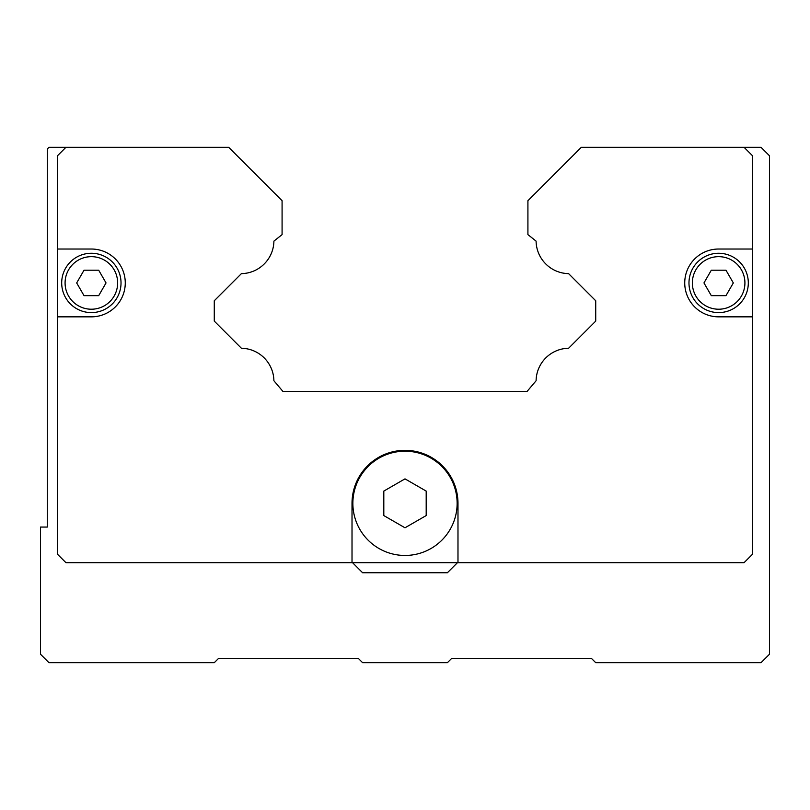 <?xml version="1.0" encoding="UTF-8"?>
<svg xmlns="http://www.w3.org/2000/svg" width="810" height="810" viewBox="0 0 810 810"><rect width="100%" height="100%" fill="white"/><g stroke="black" fill="none" stroke-linecap="round" stroke-linejoin="round"><path stroke-width="1.21" d="M426.192 503.334L426.192 515.565L405 527.796L383.808 515.565L383.808 491.093L405 478.862L426.192 491.093L426.192 503.334M457.134 503.334A52.134 52.134 0 0 1 405 555.457A52.134 52.134 0 0 1 352.866 503.334A52.134 52.134 0 0 1 405 451.2A52.134 52.134 0 0 1 457.134 503.334A52.134 52.134 0 0 0 405 451.2A52.134 52.134 0 0 0 352.866 503.334M718.642 316.842A33.909 33.909 0 0 1 684.733 282.933A33.909 33.909 0 0 1 718.642 249.024L752.551 249.024L752.551 316.842L718.642 316.842M125.266 282.933A33.909 33.909 0 0 1 91.358 316.842L57.449 316.842L57.449 249.024L91.358 249.024A33.909 33.909 0 0 1 125.266 282.933M121.024 282.933A29.666 29.666 0 0 0 91.358 253.267A29.666 29.666 0 0 0 61.692 282.933A29.666 29.666 0 0 0 91.358 312.599A29.666 29.666 0 0 0 121.024 282.933A29.666 29.666 0 0 0 91.358 253.267A29.666 29.666 0 0 0 61.692 282.933M748.308 282.933A29.666 29.666 0 0 0 718.642 253.267A29.666 29.666 0 0 0 688.976 282.933A29.666 29.666 0 0 0 718.642 312.599A29.666 29.666 0 0 0 748.308 282.933A29.666 29.666 0 0 0 718.642 253.267A29.666 29.666 0 0 0 688.976 282.933M725.983 270.216L733.323 282.933L725.983 295.65L711.301 295.65L703.961 282.933L711.301 270.216L725.983 270.216M98.698 270.216L106.039 282.933L98.698 295.65L84.017 295.65L76.677 282.933L84.017 270.216L98.698 270.216M752.551 316.842L752.551 554.192L744.066 562.667L65.934 562.667L57.449 554.192L57.449 316.842M57.449 249.024L57.449 155.783L65.934 147.309L228.683 147.309L282.083 200.708L282.083 234.617L273.912 241.127A33.058 33.058 0 0 1 241.4 273.638L214.275 300.763L214.275 321.104L241.4 348.249A33.058 33.058 0 0 1 273.901 380.751L282.933 391.433L527.067 391.433L536.098 380.751A33.048 33.048 0 0 1 568.6 348.249L595.725 321.104L595.725 300.763L568.6 273.638A33.078 33.078 0 0 1 536.088 241.127L527.917 234.617L527.917 200.708L581.317 147.309L744.066 147.309L752.551 155.783L752.551 249.024M352.016 562.667L352.016 503.334A52.984 52.984 0 0 1 405 450.35A52.984 52.984 0 0 1 457.984 503.334L457.984 562.667M457.468 562.667L447.383 572.751L362.617 572.751L352.532 562.667M65.934 147.309L48.975 147.309L47.284 148.999L47.284 527.067L40.5 527.067L40.5 654.217L48.975 662.691L214.275 662.691L218.508 658.459L358.374 658.459L362.617 662.691L447.383 662.691L451.626 658.459L591.492 658.459L595.725 662.691L761.025 662.691L769.5 654.217L769.5 155.783L761.025 147.309L744.066 147.309M117.642 282.933A26.274 26.274 0 0 0 91.358 256.659A26.274 26.274 0 0 0 65.084 282.933A26.274 26.274 0 0 0 91.358 309.217A26.274 26.274 0 0 0 117.642 282.933M744.917 282.933A26.274 26.274 0 0 0 718.642 256.659A26.274 26.274 0 0 0 692.358 282.933A26.274 26.274 0 0 0 718.642 309.217A26.274 26.274 0 0 0 744.917 282.933"/></g></svg>

